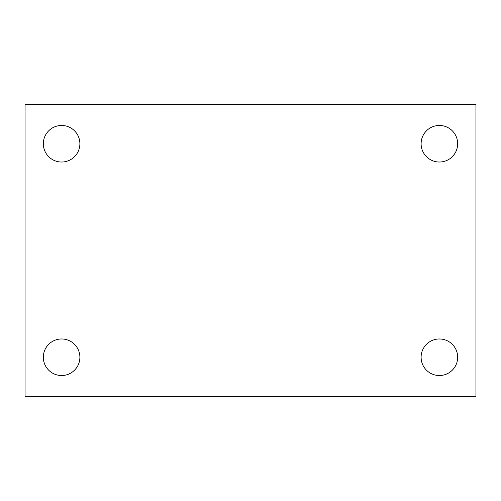 <?xml version="1.0" encoding="UTF-8"?>
<svg xmlns="http://www.w3.org/2000/svg" width="501" height="501" viewBox="0 0 501 501"><rect width="100%" height="100%" fill="white"/><g stroke="black" fill="none" stroke-linecap="round" stroke-linejoin="round"><path stroke-width="0.75" d="M25.05 396.736L25.05 104.264L475.95 104.264L475.95 396.736L25.05 396.736M61.61 375.531A18.28 18.28 0 0 0 79.891 357.251A18.28 18.28 0 0 0 61.61 338.977A18.28 18.28 0 0 0 43.33 357.251A18.28 18.28 0 0 0 61.61 375.531M439.39 375.531A18.28 18.28 0 0 0 457.67 357.251A18.28 18.28 0 0 0 439.39 338.977A18.28 18.28 0 0 0 421.109 357.251A18.28 18.28 0 0 0 439.39 375.531M439.39 162.023A18.28 18.28 0 0 0 457.67 143.749A18.28 18.28 0 0 0 439.39 125.469A18.28 18.28 0 0 0 421.109 143.749A18.28 18.28 0 0 0 439.39 162.023M61.61 162.023A18.28 18.28 0 0 0 79.891 143.749A18.28 18.28 0 0 0 61.61 125.469A18.28 18.28 0 0 0 43.33 143.749A18.28 18.28 0 0 0 61.61 162.023"/></g></svg>

